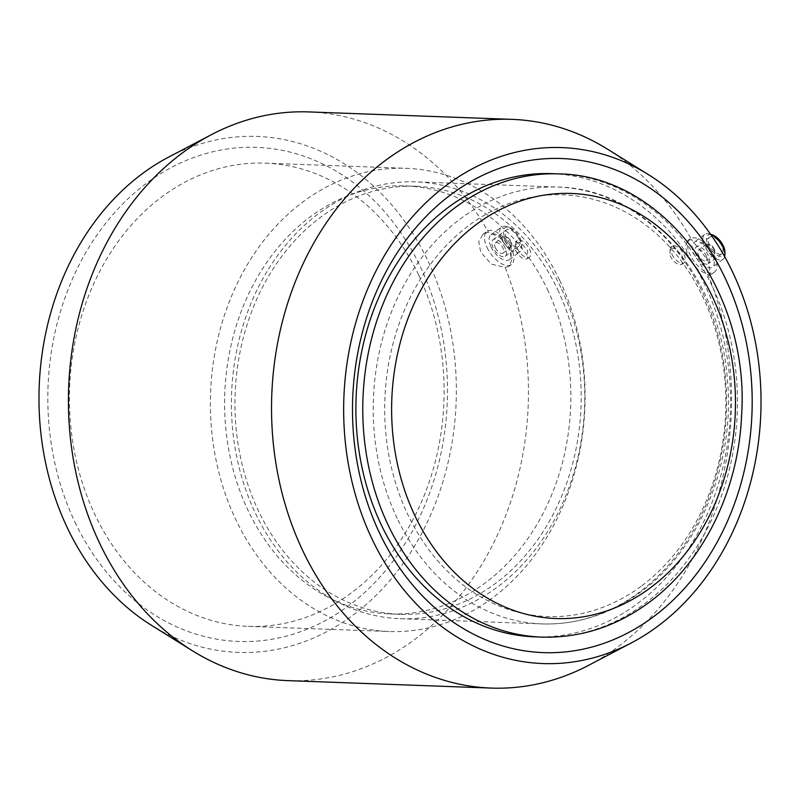 <?xml version="1.0" encoding="UTF-8"?>
<svg xmlns="http://www.w3.org/2000/svg" width="800" height="800" viewBox="0 0 800 800"><rect width="100%" height="100%" fill="white"/><g stroke="black" fill="none" stroke-linecap="round" stroke-linejoin="round"><path stroke-width="0.6" stroke-dasharray="4 3" d="M708.24 274.84L710.56 274.91L708.11 260.51L691.49 239.56L687.69 240.58L685.48 246.61L688.26 256.37L697.47 269.16L708.24 274.84A284.55 229.95 -87.9 0 1 588.57 665.34M505.12 267.4L509.06 266.28L511.84 259.83L509.39 249.82L499.66 237.41L488.37 232.12L482.95 234.34L478.73 241.78L480.73 252.19L491.39 264.13L505.12 267.4A284.55 229.95 -87.9 0 1 288.03 680.64M168.72 157.06A258.16 208.62 -87.9 0 1 428.04 261.14A258.16 208.62 -87.9 0 1 398.76 569.49A258.16 208.62 -87.9 0 1 151.58 625.37M491.05 246.92A15.45 7.65 -126.5 0 0 509.32 259.68A15.45 7.65 -126.5 0 0 509.24 247.58A15.45 7.65 -126.5 0 0 490.96 234.82A15.45 7.65 -126.5 0 0 491.05 246.92M487.05 247.52A20.6 10.2 -126.5 0 0 511.42 264.53A20.6 10.2 -126.5 0 0 511.3 248.41A20.6 10.2 -126.5 0 0 486.93 231.39A20.6 10.2 -126.5 0 0 487.05 247.52M501.67 239.07A15.45 7.65 -126.5 0 0 519.94 251.83A15.45 7.65 -126.5 0 0 521.81 247.02A15.45 7.65 -126.5 0 0 519.86 239.74A15.45 7.65 -126.5 0 0 506.72 226.6A15.45 7.65 -126.5 0 0 501.58 226.98A15.45 7.65 -126.5 0 0 501.67 239.07M504.98 237.8A12.88 6.38 -126.5 0 0 515.37 248.54A12.88 6.38 -126.5 0 0 521.77 244.42A12.88 6.38 -126.5 0 0 520.14 238.35A12.88 6.38 -126.5 0 0 509.2 227.41A12.88 6.38 -126.5 0 0 504.98 237.8M505.24 248.19A10.3 5.1 -126.5 0 0 493.06 239.68A10.3 5.1 -126.5 0 0 493.11 247.74A10.3 5.1 -126.5 0 0 505.3 256.25A10.3 5.1 -126.5 0 0 505.24 248.19M518.62 238.3A10.3 5.1 -126.5 0 0 506.44 229.79A10.3 5.1 -126.5 0 0 506.5 237.85A10.3 5.1 -126.5 0 0 518.68 246.36A10.3 5.1 -126.5 0 0 518.62 238.3M503.37 241.93A6.44 3.19 -126.5 0 0 510.99 247.24A6.44 3.19 -126.5 0 0 511.77 245.24A6.44 3.19 -126.5 0 0 510.95 242.2A6.44 3.19 -126.5 0 0 505.48 236.73A6.44 3.19 -126.5 0 0 503.34 236.89A6.44 3.19 -126.5 0 0 503.37 241.93M495.39 247.82A6.44 3.19 -126.5 0 0 503 253.14A6.44 3.19 -126.5 0 0 502.97 248.1A6.44 3.19 -126.5 0 0 495.35 242.79A6.44 3.19 -126.5 0 0 495.39 247.82M505.03 241.29A5.15 2.55 -126.5 0 0 509.19 245.59A5.15 2.55 -126.5 0 0 511.75 243.94A5.15 2.55 -126.5 0 0 511.09 241.51A5.15 2.55 -126.5 0 0 506.72 237.13A5.15 2.55 -126.5 0 0 505.03 241.29M515.46 250.04C518.31 255.44 521.69 258.49 525.58 259.18L527.53 258.63L527.58 250.49L521.4 243.18L515.28 242.06L515.46 250.04M670.07 255.7C672.93 261.1 676.3 264.15 680.19 264.84L682.14 264.29L682.2 256.15L676.01 248.84L669.9 247.72L670.07 255.7M714.07 249.64A6.44 3.19 53.5 0 1 714.89 252.67A6.44 3.19 53.5 0 1 714.11 254.68A6.44 3.19 53.5 0 1 706.49 249.36A6.44 3.19 53.5 0 1 706.46 244.32A6.44 3.19 53.5 0 1 708.6 244.17A6.44 3.19 53.5 0 1 714.07 249.64M714.21 248.95A5.15 2.55 53.5 0 1 714.87 251.38A5.15 2.55 53.5 0 1 712.31 253.02A5.15 2.55 53.5 0 1 708.15 248.72A5.15 2.55 53.5 0 1 709.84 244.57A5.15 2.55 53.5 0 1 714.21 248.95M706.09 255.54A6.44 3.19 53.5 0 1 706.12 260.58A6.44 3.19 53.5 0 1 698.51 255.26A6.44 3.19 53.5 0 1 698.47 250.22A6.44 3.19 53.5 0 1 706.09 255.54M709.62 245.29A10.3 5.1 53.5 0 1 709.56 237.23A10.3 5.1 53.5 0 1 721.74 245.73A10.3 5.1 53.5 0 1 721.8 253.8A10.3 5.1 53.5 0 1 709.62 245.29M696.23 255.18A10.3 5.1 53.5 0 1 696.18 247.12A10.3 5.1 53.5 0 1 708.36 255.62A10.3 5.1 53.5 0 1 708.42 263.68A10.3 5.1 53.5 0 1 696.23 255.18M724.69 256.71A15.45 7.65 53.5 0 1 723.06 259.27A15.45 7.65 53.5 0 1 704.79 246.51A15.45 7.65 53.5 0 1 704.7 234.41A15.45 7.65 53.5 0 1 709.84 234.04A15.45 7.65 53.5 0 1 710.63 234.33M724.89 251.86A12.88 6.38 53.5 0 1 718.49 255.98A12.88 6.38 53.5 0 1 708.1 245.23A12.88 6.38 53.5 0 1 712.32 234.84M712.36 255.02A15.45 7.65 53.5 0 1 712.44 267.11A15.45 7.65 53.5 0 1 694.17 254.35A15.45 7.65 53.5 0 1 694.08 242.26A15.45 7.65 53.5 0 1 712.36 255.02M714.42 255.84A20.6 10.2 53.5 0 1 714.54 271.97A20.6 10.2 53.5 0 1 690.17 254.96A20.6 10.2 53.5 0 1 690.06 238.83A20.6 10.2 53.5 0 1 714.42 255.84M517.37 248.63A10.3 5.1 -126.5 0 0 529.55 257.14A10.3 5.1 -126.5 0 0 529.49 249.07A10.3 5.1 -126.5 0 0 517.31 240.57A10.3 5.1 -126.5 0 0 517.37 248.63M671.98 254.29A10.3 5.1 -126.5 0 0 684.17 262.8A10.3 5.1 -126.5 0 0 684.11 254.73A10.3 5.1 -126.5 0 0 671.92 246.23A10.3 5.1 -126.5 0 0 671.98 254.29M418.69 275.1A231.76 187.29 -87.9 0 1 417.01 511.67A231.76 187.29 -87.9 0 1 248.28 626.36A231.76 187.29 -87.9 0 1 94.81 514.41A231.76 187.29 -87.9 0 1 96.5 277.85A231.76 187.29 -87.9 0 1 265.23 163.15A231.76 187.29 -87.9 0 1 418.69 275.1M74.92 522.05A247.21 199.77 92.1 0 0 348.16 606.07A247.21 199.77 92.1 0 0 420.39 266.79A247.21 199.77 92.1 0 0 147.16 182.77A247.21 199.77 92.1 0 0 74.92 522.05M559.67 280.26A231.76 187.29 -87.9 0 1 557.98 516.83A231.76 187.29 -87.9 0 1 389.25 631.52A231.76 187.29 -87.9 0 1 235.79 519.57A231.76 187.29 -87.9 0 1 237.47 283.01A231.76 187.29 -87.9 0 1 406.21 168.31A231.76 187.29 -87.9 0 1 559.67 280.26M557.73 289.73A214.16 173.07 -87.9 0 1 556.17 508.33A214.16 173.07 -87.9 0 1 400.25 614.32A214.16 173.07 -87.9 0 1 258.44 510.86A214.16 173.07 -87.9 0 1 260 292.26A214.16 173.07 -87.9 0 1 415.92 186.28A214.16 173.07 -87.9 0 1 557.73 289.73M547.37 289.35A214.16 173.07 -87.9 0 1 545.81 507.95A214.16 173.07 -87.9 0 1 389.89 613.94A214.16 173.07 -87.9 0 1 248.08 510.48A214.16 173.07 -87.9 0 1 249.64 291.88A214.16 173.07 -87.9 0 1 405.56 185.9A214.16 173.07 -87.9 0 1 547.37 289.35M551.72 173.64A231.76 187.29 -87.9 0 1 705.19 285.59A231.76 187.29 -87.9 0 1 703.5 522.15A231.76 187.29 -87.9 0 1 534.77 636.85M641.06 586.34A211.01 170.52 -87.9 0 1 407.83 514.63A211.01 170.52 -87.9 0 1 469.49 225.02A211.01 170.52 -87.9 0 1 702.72 296.74A211.01 170.52 -87.9 0 1 641.06 586.34M560.8 287.46A218.56 176.62 92.1 0 0 416.08 181.88A218.56 176.62 92.1 0 0 256.96 290.04A218.56 176.62 92.1 0 0 255.37 513.13A218.56 176.62 92.1 0 0 400.09 618.71A218.56 176.62 92.1 0 0 559.21 510.55A218.56 176.62 92.1 0 0 560.8 287.46M308.85 111.92A284.55 229.95 -87.9 0 1 488.37 232.12M607.47 149.15A284.55 229.95 -87.9 0 1 691.49 239.56M397.2 518.33A218.56 176.62 -87.9 0 1 461.06 218.37A218.56 176.62 -87.9 0 1 557.91 187.07A218.56 176.62 -87.9 0 1 702.63 292.65A218.56 176.62 -87.9 0 1 638.77 592.61A218.56 176.62 -87.9 0 1 541.92 623.91A218.56 176.62 -87.9 0 1 397.2 518.33M558.59 173.89A231.76 187.29 -87.9 0 1 712.05 285.84A231.76 187.29 -87.9 0 1 644.33 603.92A231.76 187.29 -87.9 0 1 541.64 637.1M509.32 259.68L519.94 251.83M521.77 244.42L521.81 247.02M493.06 239.68L506.44 229.79M503 253.14L510.99 247.24M511.75 243.94L511.77 245.24M509.06 266.28L511.42 264.53M714.87 251.38L714.89 252.67M714.11 254.68L706.12 260.58M709.56 237.23L696.18 247.12M723.06 259.27L712.44 267.11M714.54 271.97L710.56 274.91M529.55 257.14L527.53 258.63M684.17 262.8L682.14 264.29M248.28 626.36L389.25 631.52M389.89 613.94L400.25 614.32M400.09 618.71L541.92 623.91C577.26 624.9 610.12 614.31 640.51 592.13C700.48 548.89 735.68 461.25 727.26 377.86C719.55 274.66 644 188.28 557.91 187.07L416.08 181.88M405.56 185.9L415.92 186.28M265.23 163.15L406.21 168.31M671.92 246.23L669.9 247.72M517.31 240.57L515.28 242.06M690.06 238.83L687.69 240.58M704.7 234.41L694.08 242.26M710.6 234.29L709.84 234.04M721.8 253.8L708.42 263.68M706.46 244.32L698.47 250.22M709.84 244.57L708.6 244.17M482.95 234.34L486.93 231.39M506.72 237.13L505.48 236.73M495.35 242.79L503.34 236.89M505.3 256.25L518.68 246.36M509.2 227.41L506.72 226.6M490.96 234.82L501.58 226.98"/><path stroke-width="1.2" d="M732.72 272.3A258.16 208.62 -87.9 0 1 631.28 642.94A258.16 208.62 -87.9 0 1 371.96 538.86A258.16 208.62 -87.9 0 1 401.24 230.51A258.16 208.62 -87.9 0 1 648.42 174.63A258.16 208.62 -87.9 0 1 732.72 272.3M631.28 642.94L588.57 665.34A284.55 229.95 -87.9 0 1 491.15 688.08A284.55 229.95 -87.9 0 1 302.73 550.62A284.55 229.95 -87.9 0 1 304.8 260.18A284.55 229.95 -87.9 0 1 511.97 119.36A284.55 229.95 -87.9 0 1 607.47 149.15L648.42 174.63M491.15 688.08L288.03 680.64A284.55 229.95 -87.9 0 1 192.53 650.85A284.55 229.95 -87.9 0 1 99.61 543.19A284.55 229.95 -87.9 0 1 211.43 134.66A284.55 229.95 -87.9 0 1 308.85 111.92L511.97 119.36M192.53 650.85L151.58 625.37A258.16 208.62 -87.9 0 1 67.28 527.7A258.16 208.62 -87.9 0 1 168.72 157.06L211.43 134.66M710.63 234.33A15.45 7.65 53.5 0 1 722.98 247.17A15.45 7.65 53.5 0 1 724.93 254.46A15.45 7.65 53.5 0 1 724.69 256.71M710.6 234.29L712.32 234.84A12.88 6.38 53.5 0 1 723.26 245.79A12.88 6.38 53.5 0 1 724.89 251.86L724.93 254.46M725.08 277.95A247.21 199.77 -87.9 0 1 652.84 617.23A247.21 199.77 -87.9 0 1 379.61 533.21A247.21 199.77 -87.9 0 1 451.84 193.93A247.21 199.77 -87.9 0 1 725.08 277.95M541.64 637.1L534.77 636.85A231.76 187.29 -87.9 0 1 381.31 524.9A231.76 187.29 -87.9 0 1 382.99 288.33A231.76 187.29 -87.9 0 1 551.72 173.64L558.59 173.89A231.76 187.29 -87.9 0 0 455.9 207.07A231.76 187.29 -87.9 0 0 388.18 525.15A231.76 187.29 -87.9 0 0 541.64 637.1C580.22 638.15 615.9 626.69 648.68 602.72C703.27 562.95 738.77 489.99 741.64 414.45C749.69 291.84 663.98 175.04 558.59 173.89M477.08 223.91A212.67 171.86 -87.9 0 1 712.15 296.19A212.67 171.86 -87.9 0 1 650 588.07A212.67 171.86 -87.9 0 1 414.94 515.79A212.67 171.86 -87.9 0 1 477.08 223.91"/></g></svg>

